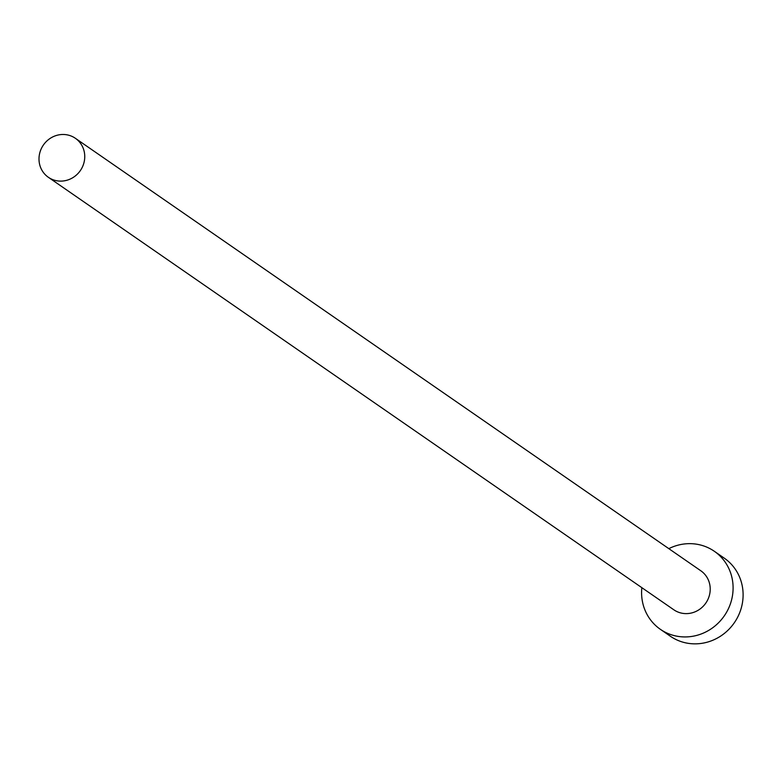 <?xml version="1.0" encoding="UTF-8"?>
<svg xmlns="http://www.w3.org/2000/svg" width="782" height="782" viewBox="0 0 782 782"><rect width="100%" height="100%" fill="white"/><g stroke="black" fill="none" stroke-linecap="round" stroke-linejoin="round"><path stroke-width="1.17" d="M84.651 154.396A23.714 22.463 -55.3 0 0 75.365 138.287A23.714 22.463 -55.3 0 0 50.547 138.15A23.714 22.463 -55.3 0 0 39.1 161.19A23.714 22.463 -55.3 0 0 48.386 177.309A23.714 22.463 -55.3 0 0 73.195 177.446A23.714 22.463 -55.3 0 0 84.651 154.396M48.386 177.309L673.849 609.804A23.714 22.463 -55.3 0 0 698.668 609.95A23.714 22.463 -55.3 0 0 710.115 586.901A23.714 22.463 -55.3 0 0 700.828 570.782L75.365 138.287M641.846 587.673A47.438 44.936 -55.3 0 0 641.797 597.086A47.438 44.936 -55.3 0 0 660.36 629.314A47.438 44.936 -55.3 0 0 709.997 629.598A47.438 44.936 -55.3 0 0 732.89 583.499A47.438 44.936 -55.3 0 0 714.328 551.281A47.438 44.936 -55.3 0 0 668.825 548.651M660.36 629.314L670.37 636.235A47.438 44.936 -55.3 0 0 719.997 636.519A47.438 44.936 -55.3 0 0 742.9 590.42A47.438 44.936 -55.3 0 0 724.327 558.201L714.328 551.281"/></g></svg>
